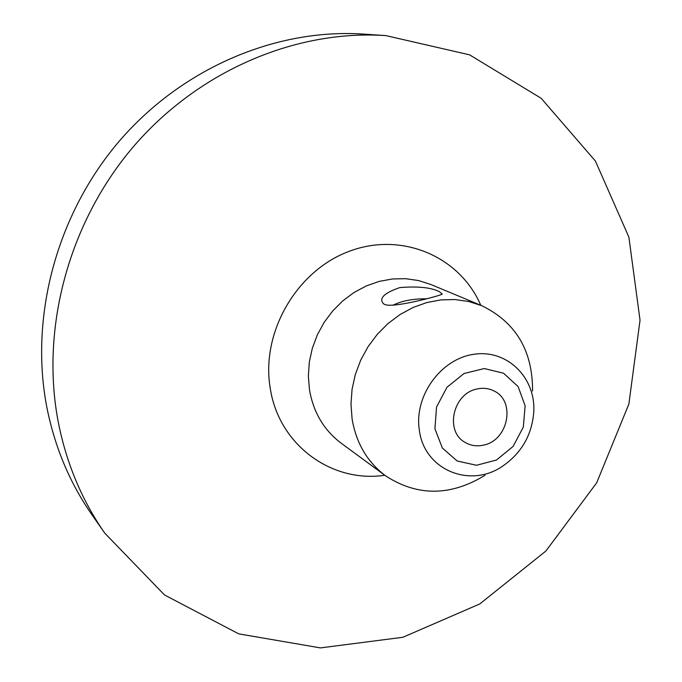 <?xml version="1.0" encoding="UTF-8"?>
<svg xmlns="http://www.w3.org/2000/svg" width="682" height="682" viewBox="0 0 682 682"><rect width="100%" height="100%" fill="white"/><g stroke="black" fill="none" stroke-linecap="round" stroke-linejoin="round"><path stroke-width="1.02" d="M476.607 389.09C482.83 387.615 488.644 388.246 494.058 390.982C515.797 400.948 508.525 439.873 484.135 444.979C477.238 446.667 470.87 445.798 465.039 442.371C444.698 431.45 452.771 393.829 476.607 389.09M439.361 291.632L442.226 294.113C442.038 295.178 392.056 308.861 384.392 304.291L383.531 303.797C378.553 298.443 383.992 293.03 399.848 287.574C417.896 286.142 431.067 287.497 439.361 291.632M58.499 423.292C40.093 329.713 68.191 223.295 133.186 146.928C198.445 70.732 295.638 29.548 385.799 35.592L469.557 54.833L541.193 98.31L595.412 161.054L628.881 237.114L640.031 320.19L628.872 404.059L596.673 482.822L545.856 551.065L479.796 603.928L402.892 637.278L320.472 647.9L238.743 633.868L164.524 594.977L104.798 533.179C82.181 500.733 66.751 464.11 58.499 423.292M484.962 475.32C450.461 496.343 417.307 496.496 385.5 475.78C367.342 462.064 356.209 443.147 352.108 419.038L350.983 404.298L352.057 389.32L355.331 374.469L360.727 360.113L368.101 346.627L377.282 334.325L388.032 323.532L400.087 314.504L413.139 307.454L426.855 302.544L440.896 299.892L454.928 299.534L468.602 301.47L481.594 305.621C515.763 322.151 532.753 350.625 532.565 391.033M104.798 533.179L92.036 514.919C70.093 483.427 55.097 447.929 47.067 408.433C29.156 317.88 56.205 215.171 118.983 141.489C182.009 67.987 276.048 28.243 363.574 34.1L385.799 35.592M426.241 298.759C412.405 298.784 401.28 300.967 392.849 305.314M434.92 428.722L436.557 407.001L446.974 387.257L464.041 373.523L484.271 368.544L503.563 373.242L518.107 386.558L525.123 405.764L523.324 427.094L513.111 446.42L496.453 460.035L476.539 465.269L457.221 461.023L442.337 448.006L434.92 428.722M384.784 475.252C331.614 483.299 278.742 444.869 270.251 388.314C260.695 332.782 296.38 270.831 349.124 251.343C401.749 231.334 459.839 256.475 480.776 305.28M385.5 475.78L341.179 443.198C324.018 430.24 313.456 412.482 309.5 389.908L308.366 376.123L309.313 362.133L312.322 348.272L317.318 334.888L324.189 322.313L332.765 310.864L342.816 300.83L354.111 292.442L366.345 285.911L379.226 281.393L392.44 278.964L405.645 278.691L418.535 280.549L430.811 284.488L481.594 305.621M419.302 429.822C414.025 395.816 440.981 358.689 474.016 354.265C507.007 349.193 535.643 377.368 533.793 411.596C532.113 434.46 521.918 452.507 503.205 465.755C470.546 489.071 423.923 470 419.302 429.822"/></g></svg>
